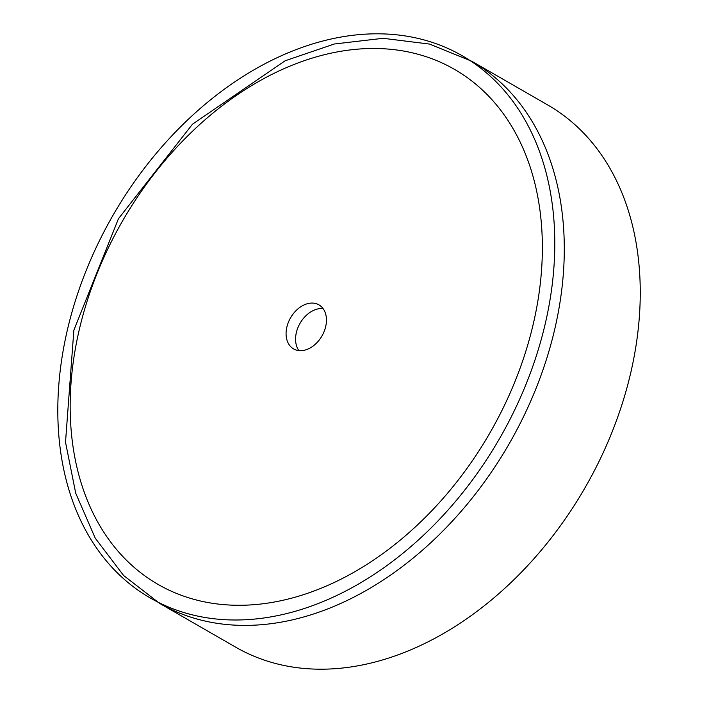 <?xml version="1.0" encoding="UTF-8"?>
<svg xmlns="http://www.w3.org/2000/svg" width="702" height="702" viewBox="0 0 702 702"><rect width="100%" height="100%" fill="white"/><g stroke="black" fill="none" stroke-linecap="round" stroke-linejoin="round"><path stroke-width="1.05" d="M298.92 350.605A25.412 18.138 119.9 0 1 300.044 323.297A25.412 18.138 119.9 0 1 323.104 308.617M471.832 61.276L547.797 105.01A312.794 223.201 119.9 0 1 635.529 348.727A312.794 223.201 119.9 0 1 235.644 647.147L159.687 603.413A312.794 223.201 -60.1 0 0 267.453 624.122A312.794 223.201 -60.1 0 0 559.564 304.993A312.794 223.201 -60.1 0 0 471.832 61.276L429.598 44.086L383.116 38.303L334.336 43.998L285.135 60.776L192.497 124.193L118.445 218.734L73.859 330.238L65.514 442.199L75.711 493.173L95.27 538.223L123.613 575.517L159.687 603.413M326.07 324.657A25.412 18.138 119.9 0 1 293.585 348.903A25.412 18.138 119.9 0 1 290.549 317.83A25.412 18.138 119.9 0 1 318.945 304.852A25.412 18.138 119.9 0 1 326.07 324.657A25.412 18.138 119.9 0 1 292.962 348.517A25.412 18.138 119.9 0 1 299.754 307.458A25.412 18.138 119.9 0 1 326.07 324.657M550.07 299.526A312.794 223.201 119.9 0 1 142.532 593.243A312.794 223.201 119.9 0 1 226.193 87.873A312.794 223.201 119.9 0 1 550.07 299.526M537.881 300.886A297.148 212.048 119.9 0 1 260.372 604.071A297.148 212.048 119.9 0 1 74.649 352.869A297.148 212.048 119.9 0 1 352.15 49.693A297.148 212.048 119.9 0 1 537.881 300.886"/></g></svg>

